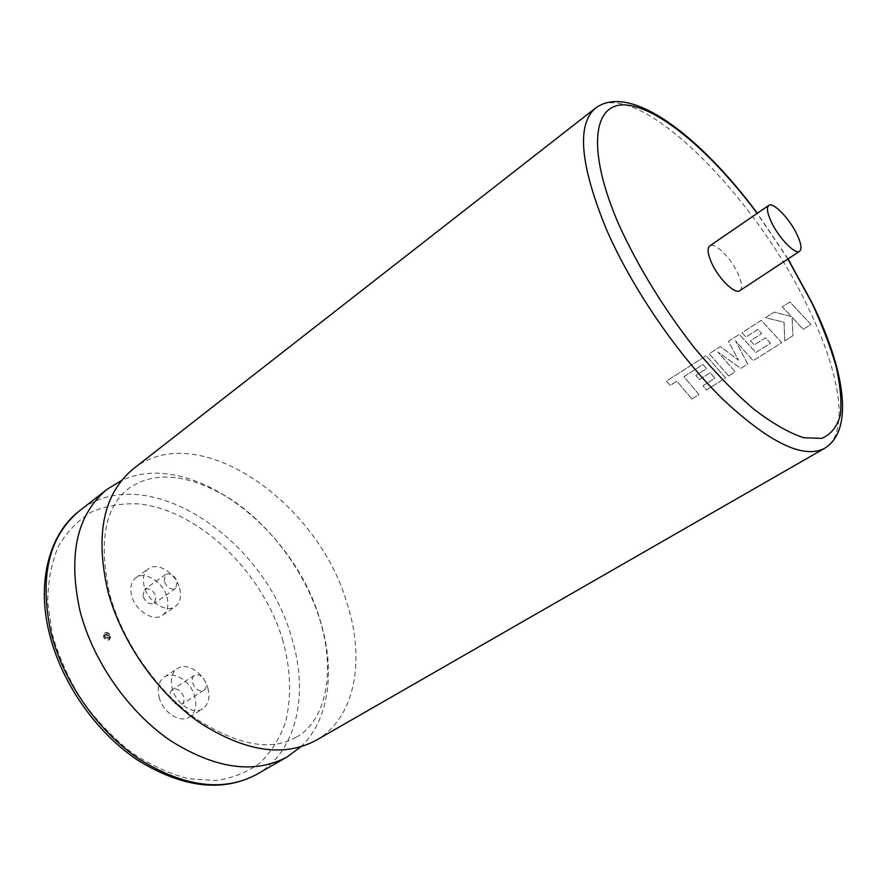 <?xml version="1.0" encoding="UTF-8"?>
<svg xmlns="http://www.w3.org/2000/svg" width="887" height="887" viewBox="0 0 887 887"><rect width="100%" height="100%" fill="white"/><g stroke="black" fill="none" stroke-linecap="round" stroke-linejoin="round"><path stroke-width="0.67" stroke-dasharray="4.43 3.33" d="M316.016 740.346C355.765 717.771 365.666 658.963 346.507 601.63C316.548 500.756 197.169 417.943 133.405 468.768M109.301 636.068L106.008 634.072L105.498 636.001L108.791 637.997L109.301 636.068M104.733 636.533L105.243 634.604L108.536 636.6L108.026 638.529L104.733 636.533M109.888 636.622L109.012 639.926C106.595 640.802 104.721 639.66 103.38 636.511L104.245 633.207C106.662 632.331 108.547 633.473 109.888 636.622M110.653 636.09L109.777 639.405C107.36 640.27 105.486 639.128 104.145 635.979L105.01 632.675C107.427 631.799 109.301 632.941 110.653 636.09M183.72 696.738C181.015 690.286 177.256 687.868 172.455 689.498C170.348 691.062 169.694 693.556 170.515 697.005C173.209 703.48 176.968 705.908 181.757 704.3C183.897 702.726 184.551 700.209 183.72 696.738M205.751 682.691C202.99 676.171 199.22 673.71 194.441 675.306C192.357 676.848 191.736 679.364 192.568 682.835C195.328 689.365 199.098 691.838 203.866 690.274C205.984 688.711 206.616 686.183 205.751 682.691M159.095 697.237C162.764 712.438 180.116 723.615 189.441 717.051C195.284 712.782 197.069 705.941 194.785 696.517C191.004 681.449 173.741 670.284 164.295 677.091C158.684 681.26 156.955 687.979 159.095 697.237M207.913 688.179C210.252 697.648 208.512 704.511 202.702 708.757C193.433 715.299 176.036 703.979 172.289 688.722C170.093 679.409 171.79 672.679 177.367 668.521C186.758 661.746 204.065 673.045 207.913 688.179M142.94 596.053L144.526 589.434C149.36 587.726 153.196 590.121 156.045 596.629L154.438 603.293C149.615 604.978 145.778 602.572 142.94 596.053M164.106 581.085L165.636 574.443C170.437 572.78 174.284 575.219 177.189 581.794L175.648 588.469C170.847 590.121 167 587.66 164.106 581.085M300.682 746.898C329.953 719.601 335.696 668.41 319.653 618.649C292.499 526.479 189.275 448.434 121.552 480.51M167.011 597.106C169.051 605.3 167.588 611.343 162.631 615.223C153.684 622.231 135.223 610.688 131.62 595.554C129.713 587.504 131.132 581.595 135.888 577.792C144.958 570.563 163.308 582.116 167.011 597.106M179.629 588.314C181.713 596.541 180.283 602.595 175.349 606.453C166.468 613.427 147.963 601.741 144.271 586.54C142.33 578.468 143.716 572.536 148.439 568.755C157.454 561.571 175.837 573.257 179.629 588.314M739.836 290.67C742.607 288.231 741.964 282.465 737.895 273.396C730.888 257.84 714.612 241.829 709.733 245.921M691.893 399.05L676.892 381.177L670.184 385.468L666.381 381.177L706.141 355.687L725.577 377.94L706.351 389.992L702.925 385.778L714.822 378.283L710.143 372.762L699.344 379.603L695.807 375.489L706.573 368.648L702.87 364.502L683.91 376.698L699.011 394.582L691.904 399.061L676.903 381.188L670.195 385.468L666.403 381.177L706.152 355.687L725.599 377.94L706.374 389.992L702.936 385.79L714.844 378.294L710.165 372.773L699.366 379.614L695.818 375.489L706.584 368.648L702.881 364.502L683.921 376.709L699.034 394.593L691.904 399.061M728.67 375.999L709.179 353.736L720.299 346.606L738.461 360.144L728.371 341.428L739.348 334.388L755.768 352.516L770.426 343.291L765.481 337.736L754.183 344.888L750.457 340.741L761.722 333.579L757.831 329.41L745.912 337.016L741.931 332.725L761.246 320.34L781.735 342.737L753.13 360.665L735.489 340.796L747.752 364.036L740.8 368.393L717.794 351.962L735.223 371.886L728.67 375.999L709.19 353.736L720.311 346.606L738.483 360.144L728.393 341.428L739.359 334.388L755.791 352.516L770.437 343.291L765.503 337.736L754.194 344.899L750.469 340.752L761.745 333.59L757.853 329.421L745.934 337.027L741.953 332.736L761.268 320.351L781.757 342.737L753.152 360.665L735.511 340.796L747.763 364.047L740.822 368.393L717.805 351.973L735.245 371.897L728.693 376.01M784.74 340.852L784.053 322.269L765.403 317.679L774.14 312.08L791.392 316.526L782.223 306.891L789.885 301.979L810.918 324.442L803.123 329.321L792.058 317.191L792.956 335.696L784.74 340.852L784.075 322.28L765.426 317.679L774.151 312.08L791.404 316.526L782.245 306.891L789.896 301.99L810.94 324.454L803.145 329.332L792.08 317.202L792.978 335.707L784.751 340.863M256.742 774.384C297.5 751.245 309.186 692.891 291.313 636.6C263.683 537.4 144.88 458.646 79.52 510.834M282.51 639.228C290.803 668.798 291.823 696.395 285.559 722.018C279.937 737.94 271.544 751.489 260.357 762.654C247.695 772.1 232.904 778.065 215.984 780.538L188.798 778.764C169.639 773.863 150.557 765.115 131.564 752.531C113.137 737.929 96.616 720.599 81.992 700.553C68.931 679.442 59.119 657.611 52.533 635.037L47.732 602.262C47.92 581.373 51.479 562.702 58.431 546.27C67.102 531.535 78.2 520.081 91.738 511.91C106.285 505.767 121.996 503.095 138.86 503.905C199.065 510.38 261.72 571.184 282.51 639.228M595.565 108.059C636.955 75.85 756.123 196.105 808.7 308.743C840.399 373.693 850.079 433.81 824.433 448.423M787.867 259.015L757.176 213.379M296.313 737.175C271.333 751.588 237.938 745.468 196.127 718.814C156.955 691.184 122.395 641.501 109.733 594.323C98.335 542.145 104.721 506.787 128.903 488.227C155.624 470.143 189.907 474.002 231.751 499.813C270.391 525.592 303.919 570.518 318.865 616.62C336.406 670.162 326.538 720.399 296.313 737.175M105.243 634.604L106.008 634.072M109.012 639.926L109.777 639.405M194.441 675.306L172.455 689.498M189.441 717.051L202.702 708.757M165.636 574.443L144.526 589.434M162.631 615.223L175.349 606.453M812.78 304.33L812.204 303.143M788.022 258.915L757.321 213.268M135.888 577.792L148.439 568.755M175.648 588.469L154.438 603.293M164.295 677.091L177.367 668.521M203.866 690.274L181.757 704.3M104.245 633.207L105.01 632.675M108.026 638.529L108.791 637.997"/><path stroke-width="1.33" d="M107.693 590.531C121.042 641.19 157.21 693.124 199.542 722.561C244.879 751.655 283.707 757.587 316.016 740.346L824.433 448.423C803.223 459.189 769.229 442.68 722.439 398.895C678.034 355.354 631.943 288.064 606.442 229.456C580.076 164.871 576.439 124.402 595.565 108.059L133.405 468.768C103.557 493.449 94.987 534.041 107.693 590.531M121.552 480.51L107.15 489.269C76.914 514.238 67.844 554.697 79.919 610.633C92.714 660.782 128.327 711.862 170.404 740.59C215.519 768.951 254.436 774.395 287.133 756.933L300.682 746.898M771.479 222.26C778.952 238.215 795.384 255.035 799.619 251.276C802.092 249.014 801.161 243.293 796.814 234.113C789.352 218.379 773.142 201.671 768.785 205.418C766.368 207.58 767.266 213.202 771.479 222.26M768.785 205.418L709.733 245.921C707.028 248.271 707.649 253.926 711.596 262.885C718.592 278.64 735.079 294.75 739.836 290.67L799.619 251.276M256.742 774.384C222.471 792.523 182.899 787.856 138.006 760.359C96.195 732.607 61.458 682.935 49.373 633.495C36.378 581.484 49.439 533.708 79.52 510.834C48.907 536.092 39.316 576.395 50.759 631.755C62.955 681.338 97.991 731.542 139.813 759.527C184.673 787.135 223.646 792.08 256.742 774.384L287.133 756.933M757.176 213.379C712.926 153.784 659.817 107.848 626.289 105.021C592.815 101.95 586.03 149.792 619.492 226.063C638.684 267.674 663.543 308.144 694.077 347.46C714.279 371.642 734.159 392.176 753.695 409.095C772.455 423.398 789.131 432.945 803.744 437.746L821.717 438.366C831.019 434.486 837.239 426.669 840.388 414.916C841.785 401.268 840.333 385.036 836.031 366.187C830.254 346.296 822.205 325.23 811.882 302.977L787.867 259.015M824.433 448.423C855.013 430.007 843.992 368.715 812.78 304.33M812.204 303.143L788.022 258.915M757.321 213.268C701.883 138.328 631.134 81.914 595.565 108.059M79.52 510.834L107.15 489.269"/></g></svg>
